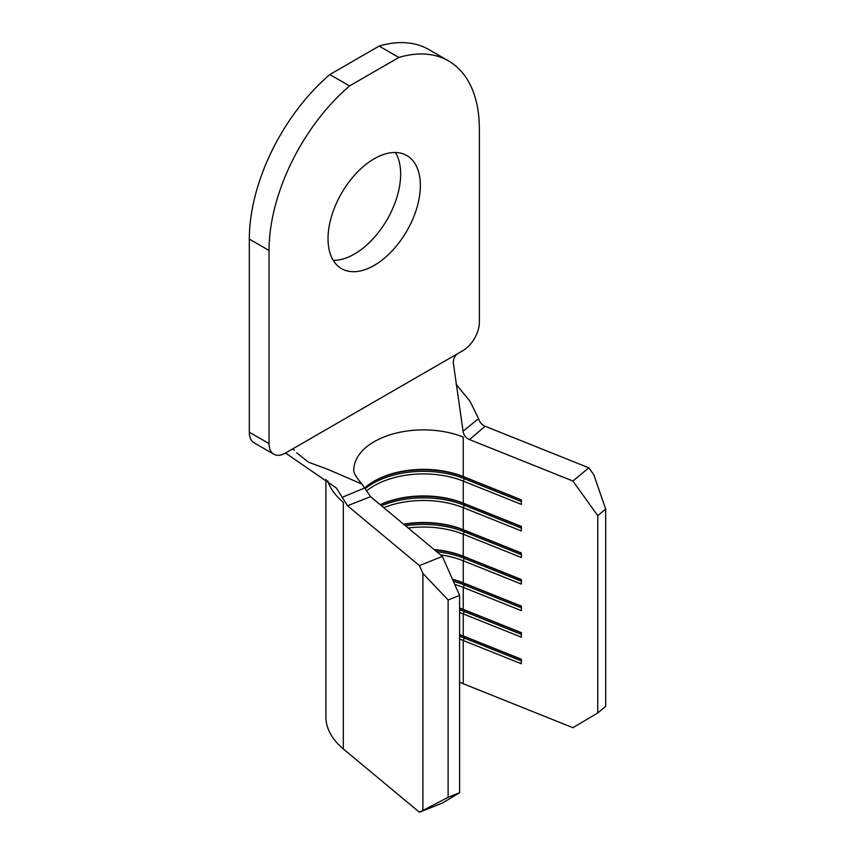 <?xml version="1.0" encoding="UTF-8"?>
<svg xmlns="http://www.w3.org/2000/svg" width="855" height="855" viewBox="0 0 855 855"><rect width="100%" height="100%" fill="white"/><g stroke="black" fill="none" stroke-linecap="round" stroke-linejoin="round"><path stroke-width="1.28" d="M328.031 238.759A65.301 37.706 120 0 0 341.551 268.652A65.301 37.706 120 0 0 391.868 251.156A65.301 37.706 120 0 0 420.371 185.45A65.301 37.706 120 0 0 406.852 155.557A65.301 37.706 120 0 0 356.524 173.041A65.301 37.706 120 0 0 328.031 238.759M333.215 260.315A65.301 37.706 120 0 0 400.653 174.057A65.301 37.706 120 0 0 395.47 152.5M442.356 803.069L419.452 812.25L448.127 797.32L459.584 792.735L442.356 803.069M325.894 479.42L325.894 716.8A97.598 56.345 0 0 0 343.325 748.937L419.452 812.25M459.584 682.365A69.715 40.249 180 0 1 463.25 683.744L572.914 727.691L597.731 712.974L605.682 706.358L605.682 509.035L597.731 515.651L597.731 712.974M442.356 556.413L370.546 496.691L347.493 505.743L419.452 565.593L442.356 556.413L459.584 595.401L459.584 792.735M370.536 496.68L361.996 484.08L327.326 469.16L308.505 462.213L296.728 452.787M366.506 490.984A69.715 40.249 0 0 1 463.25 481.098L463.25 503.114A69.715 40.249 0 0 0 380.133 504.664M353.778 470.015A69.715 40.249 180 0 1 391.28 434.447A69.715 40.249 180 0 1 463.25 437.076L463.25 476.545A69.715 40.249 0 0 0 374.201 481.151A69.715 40.249 0 0 0 364.893 487.81M383.745 507.667A69.715 40.249 0 0 1 463.25 507.667L463.25 529.673A69.715 40.249 0 0 0 403.581 524.168M408.22 528.016A69.715 40.249 0 0 1 463.25 534.225L463.25 556.231A69.715 40.249 0 0 0 434.062 549.519M440.432 554.81A69.715 40.249 0 0 1 463.25 560.795L463.25 582.8A69.715 40.249 0 0 0 452.445 579.252M454.742 584.435A69.715 40.249 0 0 1 463.25 587.353L463.25 609.359A69.715 40.249 0 0 0 459.584 607.99M459.584 612.543A69.715 40.249 0 0 1 463.25 613.911L463.25 635.928A69.715 40.249 0 0 0 459.584 634.549M463.25 683.744L463.25 640.481L464.308 638.076L464.308 636.558L463.25 635.928L521.379 659.226L521.379 663.779L463.25 640.481A69.715 40.249 0 0 0 459.584 639.102M459.584 595.401L448.127 599.996L448.127 797.32M597.731 515.651L572.914 481.034L588.817 467.813L485.159 426.26L469.47 439.577L572.914 481.034M469.47 439.577L469.459 439.566C465.857 438.059 463.731 435.281 463.068 431.23L453.268 362.413C453.503 358.16 455.245 355.082 458.515 353.158L462.929 350.614A23.235 13.413 120 0 0 479.366 322.153L479.366 129.03A148.727 85.863 -60 0 0 448.565 60.951A148.727 85.863 -60 0 0 398.847 57.467L349.556 85.928L329.838 74.545A148.727 85.863 -60 0 0 249.318 239.079L249.318 432.192L269.036 443.585A23.235 13.413 120 0 0 273.846 454.219A23.235 13.413 120 0 0 285.474 453.065L458.515 353.158M521.379 501.575L464.308 478.704L464.308 477.186L463.25 476.545L521.379 499.844L521.379 504.397L463.25 481.098L464.308 478.704A71.574 41.318 0 0 0 365.299 488.59M521.379 528.134L464.308 505.262L464.308 503.745L463.25 503.114L521.379 526.402L521.379 530.955L463.25 507.667L464.308 505.262A71.574 41.318 0 0 0 381.458 505.765M521.379 554.703L464.308 531.831L464.308 530.314L463.25 529.673L521.379 552.971L521.379 557.524L463.25 534.225L464.308 531.831A71.574 41.318 0 0 0 405.516 525.772M521.379 581.261L464.308 558.39L464.308 556.872L463.25 556.231L521.379 579.53L521.379 584.083L463.25 560.795L464.308 558.39A71.574 41.318 0 0 0 436.723 551.721M521.379 607.82L464.308 584.948L464.308 583.431L463.25 582.8L521.379 606.099L521.379 610.652L463.25 587.353L464.308 584.948A71.574 41.318 0 0 0 453.374 581.347M521.379 634.389L464.308 611.517L464.308 610L463.25 609.359L521.379 632.657L521.379 637.21L463.25 613.911L464.308 611.517A71.574 41.318 0 0 0 459.584 609.775M588.817 467.813L593.798 474.749L605.682 509.035M448.127 599.996L422.904 573.416L422.904 810.177M422.904 573.416L419.452 565.593M347.493 505.743L336.41 488.055L285.506 453.043M521.379 660.947L464.308 638.076A71.574 41.318 0 0 0 459.584 636.344M521.379 659.429L464.308 636.558A71.574 41.318 0 0 0 459.584 634.827M521.379 632.871L464.308 610A71.574 41.318 0 0 0 459.584 608.258M521.379 606.302L464.308 583.431A71.574 41.318 0 0 0 452.616 579.637M521.379 579.743L464.308 556.872A71.574 41.318 0 0 0 434.65 550M521.379 553.185L464.308 530.314A71.574 41.318 0 0 0 403.988 524.5M521.379 526.616L464.308 503.745A71.574 41.318 0 0 0 380.251 504.76M521.379 500.057L464.308 477.186A71.574 41.318 0 0 0 373.55 481.525M463.068 431.23L478.565 418.629L470.079 401.412L455.961 384.055M342.449 497.215L364.935 487.884M478.565 418.629C479.623 422.274 481.825 424.817 485.148 426.26M273.846 454.219L254.127 442.837A23.235 13.413 -60 0 1 249.318 432.192M448.565 60.951L428.847 49.569A148.727 85.863 -60 0 0 379.128 46.084L329.838 74.545M249.318 239.079L269.036 250.462L269.036 443.585M269.036 250.462A148.727 85.863 -60 0 1 349.556 85.928M379.128 46.084L398.847 57.467M327.604 480.628A97.598 56.345 0 0 0 343.325 502.28L343.325 748.937M353.778 470.143L353.778 469.951C353.307 472.334 356.043 477.047 361.996 484.08M292.431 449.046L294.366 450.115"/></g></svg>
